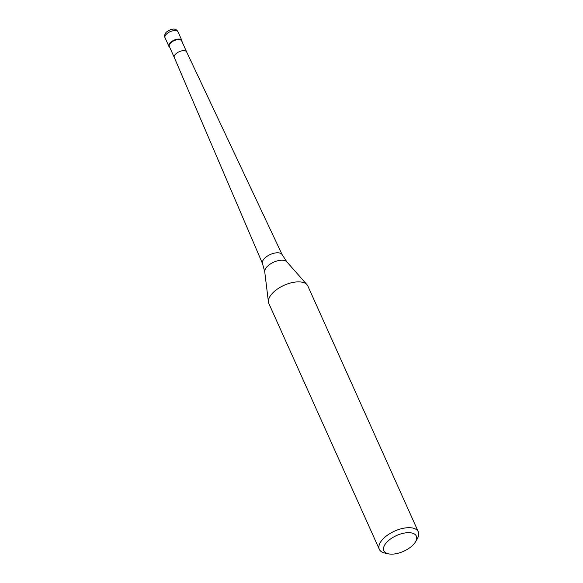 <?xml version="1.0" encoding="UTF-8"?>
<svg xmlns="http://www.w3.org/2000/svg" width="583" height="583" viewBox="0 0 583 583"><rect width="100%" height="100%" fill="white"/><g stroke="black" fill="none" stroke-linecap="round" stroke-linejoin="round"><path stroke-width="0.87" d="M169.996 42.945A7.12 3.454 -24.2 0 1 176.736 39.294A7.12 3.454 -24.2 0 1 181.867 40.446A7.12 3.454 -24.2 0 1 181.983 41.575A7.12 3.454 155.8 0 0 177.749 39.127A7.12 3.454 155.8 0 0 169.996 42.945A7.12 3.454 155.8 0 0 169.638 47.121A7.12 3.454 -24.2 0 1 168.866 46.283A7.12 3.454 -24.2 0 1 169.996 42.945M174.302 57.506A6.77 3.279 -24.2 0 1 174.288 57.477A6.77 3.279 -24.2 0 1 175.374 54.336A6.77 3.279 -24.2 0 1 181.75 50.867A6.77 3.279 -24.2 0 1 186.633 51.931A6.77 3.279 -24.2 0 1 186.647 51.953L181.663 40.876A6.77 3.279 155.8 0 0 176.795 39.782A6.77 3.279 155.8 0 0 170.389 43.251A6.77 3.279 155.8 0 0 169.325 46.421L174.295 57.491M418.31 531.813L307.831 285.983A21.367 10.363 155.8 0 0 306.986 284.679A21.367 10.363 155.8 0 0 290.99 282.872A21.367 10.363 155.8 0 0 272.225 293.489A21.367 10.363 155.8 0 0 268.435 302.001A21.367 10.363 155.8 0 0 268.85 303.503L379.329 549.324A21.367 10.363 -24.2 0 1 382.703 539.319A21.367 10.363 -24.2 0 1 402.933 528.358A21.367 10.363 -24.2 0 1 418.31 531.813A21.367 10.363 -24.2 0 1 417.392 538.517L415.577 541.702A17.811 8.636 -24.2 0 1 413.522 544.449A17.811 8.636 -24.2 0 1 388.54 553.85A17.811 8.636 -24.2 0 1 386.667 542.365A17.811 8.636 -24.2 0 1 408.085 532.68A17.811 8.636 -24.2 0 1 415.577 541.702M388.54 553.85L384.948 553.099A21.367 10.363 -24.2 0 1 379.329 549.324M178.034 31.919A7.12 3.454 155.8 0 0 172.911 30.775A7.12 3.454 155.8 0 0 166.162 34.426A7.12 3.454 155.8 0 0 165.04 37.764C164.209 36.219 164.603 34.375 166.228 32.225C172.087 28.093 176.022 27.991 178.034 31.919L181.867 40.446M264.267 258.663A10.793 5.232 -24.2 0 1 274.447 253.131A10.793 5.232 -24.2 0 1 282.238 254.829L286.821 261.811A12.243 5.939 155.8 0 0 277.654 260.783A12.243 5.939 155.8 0 0 266.897 266.868A12.243 5.939 155.8 0 0 264.726 271.744L262.547 263.676A10.793 5.232 -24.2 0 1 264.267 258.663M168.866 46.283L165.04 37.764M186.633 51.931L282.238 254.829M174.288 57.477L262.547 263.676M286.821 261.811L306.986 284.679M264.726 271.744L268.435 302.001"/></g></svg>
